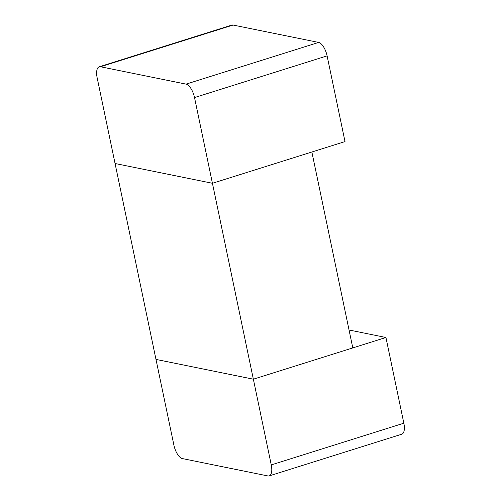 <?xml version="1.0" encoding="UTF-8"?>
<svg xmlns="http://www.w3.org/2000/svg" width="501" height="501" viewBox="0 0 501 501"><rect width="100%" height="100%" fill="white"/><g stroke="black" fill="none" stroke-linecap="round" stroke-linejoin="round"><path stroke-width="0.75" d="M100.494 66.752A12.782 5.411 -107.5 0 0 99.217 66.796L231.8 25.1A12.782 5.411 72.5 0 1 233.078 25.05L100.494 66.752L186.065 84.124L318.649 42.428A12.782 5.411 72.5 0 1 327.103 55.868L194.52 97.57A12.782 5.411 -107.5 0 0 186.065 84.124M233.078 25.05L318.649 42.428M99.217 66.796A12.782 5.411 -107.5 0 0 97.156 77.793L115.061 163.508L212.43 183.278L345.014 141.583L327.103 55.868M349.053 330.002L385.939 337.492L253.356 379.194L212.43 183.278L115.061 163.508L155.986 359.417L253.356 379.194L352.792 347.919L311.866 152.003L212.43 183.278L194.52 97.57M385.939 337.492L403.844 423.207A12.782 5.411 72.5 0 1 401.783 434.204L269.2 475.9A12.782 5.411 -107.5 0 0 271.26 464.903L403.844 423.207M271.26 464.903L253.356 379.194L155.986 359.417L173.897 445.132A12.782 5.411 -107.5 0 0 182.351 458.572L267.922 475.95A12.782 5.411 -107.5 0 0 269.2 475.9"/></g></svg>
